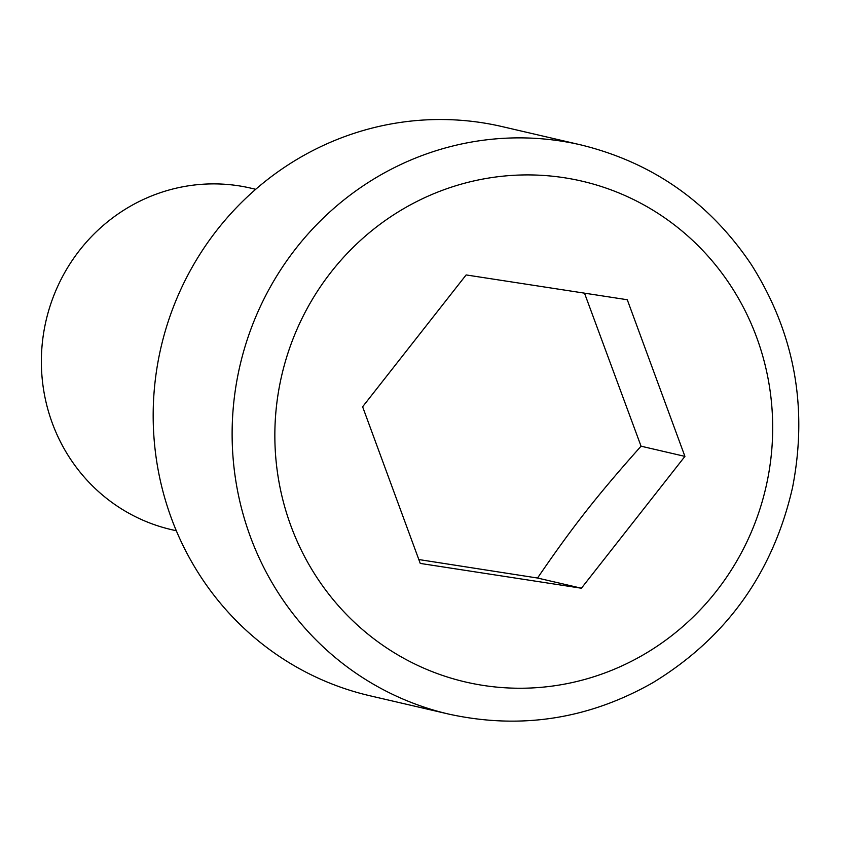 <?xml version="1.0" encoding="UTF-8"?>
<svg xmlns="http://www.w3.org/2000/svg" width="841" height="841" viewBox="0 0 841 841"><rect width="100%" height="100%" fill="white"/><g stroke="black" fill="none" stroke-linecap="round" stroke-linejoin="round"><path stroke-width="1.26" d="M176.337 530.776L171.396 529.63A175.296 169.409 -76.9 0 1 52.289 423.107A175.296 169.409 -76.9 0 1 83.837 245.078A175.296 169.409 -76.9 0 1 250.786 188.142L255.717 189.288M448.831 714.114L369.882 695.759A292.163 282.355 -76.9 0 1 171.375 518.214A292.163 282.355 -76.9 0 1 223.958 221.498A292.163 282.355 -76.9 0 1 502.203 126.613L581.152 144.967A292.163 282.355 103.1 0 0 302.907 239.853A292.163 282.355 103.1 0 0 250.324 536.569A292.163 282.355 103.1 0 0 448.831 714.114C520.337 729.746 588.322 719.297 652.774 682.745C726.414 637.899 772.995 572.858 792.527 487.601C808.201 407.223 794.482 332.899 751.36 264.642C709.625 202.555 652.889 162.66 581.152 144.967M420.248 563.417L362.618 406.771L466.135 274.933L627.281 299.743L684.921 456.39L581.404 588.227L420.248 563.417M418.829 559.549L537.536 578.03C572.721 526.592 597.078 495.58 641.052 446.193L684.921 456.39M537.536 578.03L581.404 588.227M641.052 446.193L584.495 293.152M290.86 525.762A257.104 248.473 -76.9 0 1 564.143 177.714A257.104 248.473 -76.9 0 1 716.301 591.255A257.104 248.473 -76.9 0 1 290.86 525.762"/></g></svg>
